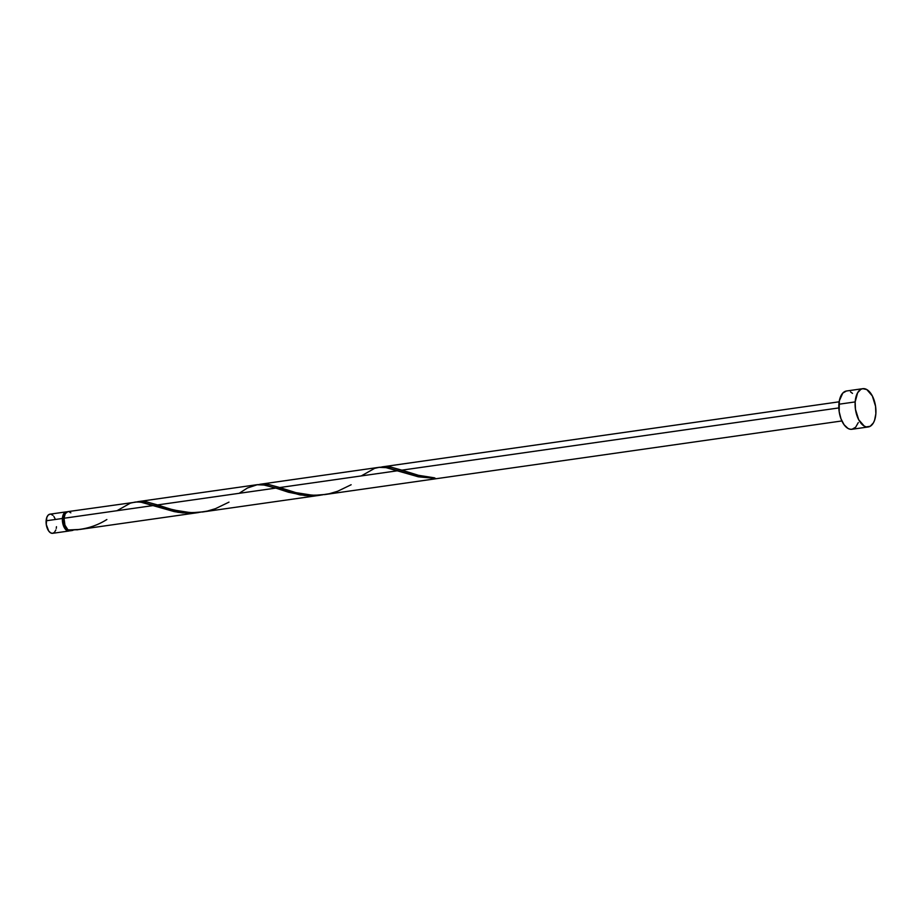 <?xml version="1.0" encoding="UTF-8"?>
<svg xmlns="http://www.w3.org/2000/svg" width="922" height="922" viewBox="0 0 922 922"><rect width="100%" height="100%" fill="white"/><g stroke="black" fill="none" stroke-linecap="round" stroke-linejoin="round"><path stroke-width="1.38" d="M69.738 530.761A9.669 5.083 -98.1 0 1 68.943 531.003A9.669 5.083 -98.1 0 1 62.408 518.475L46.123 520.792A9.669 5.083 81.9 0 0 52.658 533.319L50.652 532.881L48.728 531.049L46.273 524.514L46.768 517.53L48.094 515.202L49.903 514.188M64.021 518.613L62.927 518.775A8.701 4.575 81.9 0 0 68.804 530.046L66.107 528.974L63.883 525.367L62.927 518.775L64.021 518.613M862.785 388.681L846.5 390.997A19.327 10.154 81.9 0 0 838.882 404.239L855.167 401.911L838.882 404.239A19.327 10.154 81.9 0 0 851.951 429.283L868.236 426.967A19.327 10.154 -98.1 0 1 855.167 401.911A19.327 10.154 -98.1 0 1 862.785 388.681A19.327 10.154 -98.1 0 1 875.854 413.724A19.327 10.154 -98.1 0 1 868.236 426.967M381.846 466.935L390.294 466.958L401.854 470.151L838.836 407.927L401.854 470.151L419.418 475.602L434.458 477.827A9.669 5.083 81.9 0 0 435.484 478.414L417.839 476.686L397.947 470.704L279.723 487.542L296.031 492.682L305.205 494.538L314.759 495.275L325.812 494.411M72.965 530.346L69.092 530.576A9.669 5.083 81.9 0 0 70.568 530.772L72.965 530.346M78.75 529.551L76.849 529.873M67.825 511.629L65.266 513.669L64.033 518.245A9.669 5.083 81.9 0 0 68.055 529.989L80.041 529.424L198.437 512.563L188.768 513.22L177.854 512.275L153.686 505.487L64.033 518.245L153.686 505.487L143.025 502.444L137.436 501.914L67.848 511.629A9.669 5.083 81.9 0 0 64.033 518.245L64.943 525.137L68.055 529.989C82.289 530.311 95.22 526.819 106.86 519.524M117.002 510.707L130.394 503.124L135.384 502.029L140.593 502.087L174.327 511.629L182.66 512.897L198.437 512.563M137.585 501.718L146.033 501.741L157.593 504.922L275.816 488.095L288.551 492.256L304.79 495.506L313.353 495.805L322.354 494.884L310.898 495.829L299.984 494.884L275.816 488.095L157.593 504.922L170.155 509.048L183.063 511.929L192.629 512.667L203.681 511.802M320.568 495.172L202.172 512.033M239.132 493.316L247.511 487.957L257.526 484.638L262.724 484.695L275.816 488.095L265.156 485.064L256.719 484.742L138.381 501.58M137.643 501.706L139.28 501.476M259.716 484.327L268.164 484.35L279.723 487.542L397.947 470.704L387.286 467.673L378.85 467.35L260.511 484.2M259.774 484.315L261.41 484.085M381.904 466.924L383.54 466.693M68.977 529.873L69.092 530.576L70.971 530.68M70.844 512.816L68.827 511.664M858.29 422.587L855.639 427.232L851.997 429.272L849.992 429.203L847.952 428.407L844.091 424.754L841.014 418.876L839.181 411.673L839.331 400.782L842.812 393.049L846.442 391.009M850.499 391.873L852.493 393.383M875.854 413.724L874.575 420.271L873.399 422.875L870.195 426.287L866.277 426.886L864.237 426.079L858.705 419.729L855.466 409.356L855.167 401.911L857.621 392.76L860.825 389.361L862.727 388.692L866.784 389.557L872.316 395.918L875.554 406.291L875.854 413.724M69.922 530.657L66.937 530.565L65.013 528.732L62.558 522.198L63.042 515.202L65.243 512.194L67.202 511.894M66.326 512.816L64.033 514.649L62.927 518.775A8.701 4.575 81.9 0 1 65.704 513.001M50.917 514.222L52.934 515.363M53.868 516.447L55.401 519.374M56.461 526.704L56.242 528.421M55.827 529.966L54.502 532.294L52.681 533.319L68.943 531.003M66.223 511.86L49.938 514.176A9.669 5.083 81.9 0 0 46.123 520.792L62.408 518.475A9.669 5.083 -98.1 0 1 66.223 511.86A9.669 5.083 -98.1 0 1 67.052 511.871M380.717 467.166L391.066 467.097L417.885 475.222L434.458 477.827A9.669 5.083 81.9 0 0 435.484 478.414L418.6 476.847L384.854 467.304L379.657 467.247L374.655 468.341L361.263 475.925M351.132 484.753L337.648 491.253L329.431 493.696L320.914 495.033L312.316 495.206L295.755 492.613L268.936 484.488L258.586 484.557M228.99 502.133L215.518 508.644L207.3 511.088L198.783 512.425L190.186 512.597L173.624 510.004L146.805 501.879L136.456 501.948M69.023 530.023L78.093 529.666M841.878 420.951L324.313 494.641M839.147 401.808L382.653 466.809M281.106 488.015L281.706 488.222M158.976 505.406L159.575 505.602"/></g></svg>
